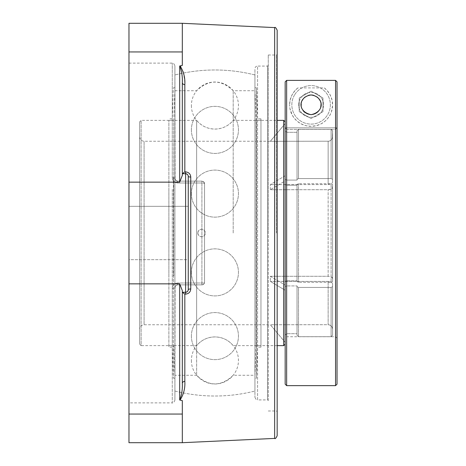 <?xml version="1.0" encoding="UTF-8"?>
<svg xmlns="http://www.w3.org/2000/svg" width="466" height="466" viewBox="0 0 466 466"><rect width="100%" height="100%" fill="white"/><g stroke="black" fill="none" stroke-linecap="round" stroke-linejoin="round"><path stroke-width="0.35" stroke-dasharray="2.33 1.75" d="M268.27 400.661L268.27 65.339L268.27 400.661L267.531 399.921L267.531 66.079L267.531 399.921L257.57 399.921L257.57 66.079A2.633 2.633 0 0 0 254.931 68.712L254.931 397.288L254.931 68.712M268.27 65.339L267.531 66.079L257.57 66.079L257.57 399.921C257.016 400.632 256.137 399.758 254.931 397.288M268.27 233L268.27 55.017L268.27 233M276.42 233L276.42 55.017L276.42 233M277.165 233L277.165 411.728L277.165 233M277.165 30.22L277.165 435.78M182.317 173.719L182.317 175.426L182.317 173.719L185.608 173.719A2.633 2.633 0 0 1 188.247 176.358L188.247 289.642A2.633 0.705 0 0 1 190.757 288.943C190.495 292.054 188.736 293.79 185.485 294.145L184.827 294.145L184.827 381.386A2.633 1.864 180 0 0 182.317 383.25L182.317 292.281L186.948 291.914L187.891 290.959L188.247 289.642L188.247 176.358L187.903 175.059L186.959 174.092L182.317 173.719L182.317 82.75L182.317 173.719L186.633 173.929M187.489 174.511L188.054 175.367M188.247 233L188.247 259.679L188.247 233L188.247 259.679L128.966 259.679L128.966 206.321L128.966 259.679L128.966 206.321L128.966 259.679L188.247 259.679L188.247 233M188.048 290.633L186.633 292.071M182.317 442.7L182.317 400.591L182.317 442.7L182.317 400.591L179.684 400.009M184.827 381.386C185.241 388.353 183.633 394.586 180.004 400.078L179.684 399.915C181.723 395.057 182.596 389.5 182.317 383.25L182.317 292.281M182.392 173.719L184.827 171.855L185.485 171.855C188.724 172.204 190.483 173.94 190.757 177.057L190.757 288.943M183.237 72.195L184.565 79.639L184.827 84.614A2.633 1.864 0 0 1 182.317 82.75C182.596 76.5 181.723 70.943 179.684 66.085L180.802 66.452L183.091 71.659M179.684 65.991L182.317 65.409L182.317 23.3M182.392 292.281L184.827 294.145M185.485 171.855L185.608 292.281A2.633 2.633 0 0 0 188.247 289.642A2.633 2.633 0 0 1 185.608 292.281L185.485 294.145M188.247 176.358A2.633 0.705 0 0 0 190.757 177.057M179.684 399.915L179.684 283.852L182.317 290.574M128.966 442.7L128.966 23.3M182.317 82.75L182.317 175.426L179.684 182.148L179.684 66.085M254.931 233L254.931 74.968L254.931 233M174.907 178.495L175.653 180.33L177.54 181.128L175.653 180.336L174.907 178.495A2.633 0.856 180 0 0 172.274 177.639A2.633 0.856 180 0 1 174.907 178.495L174.907 65.747L175.105 179.503L176.509 180.919L177.54 181.128L201.912 181.128A2.633 2.633 0 0 1 204.545 183.767L204.545 282.233L203.805 284.068L201.912 284.872A2.633 2.633 0 0 0 204.545 282.233L204.545 183.767A2.633 2.633 0 0 0 201.912 181.128L203.782 181.909L204.545 183.767L203.805 181.932L201.941 181.128L177.54 181.128L176.509 180.919L175.105 179.503L174.907 74.968L174.907 178.495M172.274 177.639C172.519 180.82 174.272 182.602 177.54 182.992C174.278 182.608 172.525 180.825 172.274 177.639L172.274 63.114L172.274 177.639M177.54 283.008C174.278 283.392 172.525 285.175 172.274 288.361A2.633 0.856 0 0 0 174.907 287.505A2.633 0.856 0 0 1 172.274 288.361C172.519 285.18 174.272 283.398 177.54 283.008L177.54 284.872L175.653 285.664L174.907 287.505L175.653 285.67L177.54 284.872L175.665 285.652L174.907 287.505L174.907 400.253L175.105 286.497L176.509 285.081L177.54 284.872L201.912 284.872A2.633 2.633 0 0 0 204.545 282.233L204.545 183.767L204.545 282.233A2.633 0.775 0 0 1 201.912 283.008A2.633 0.775 0 0 0 204.545 282.233L203.782 284.091L201.912 284.872L177.54 284.872L177.54 283.008L201.912 283.008L201.912 181.128L177.54 181.128L201.912 181.128L201.912 182.992A2.633 0.775 0 0 1 204.545 183.767A2.633 0.775 0 0 0 201.912 182.992L177.54 182.992L177.54 181.128L177.54 182.992L201.912 182.992L201.912 283.008L177.54 283.008M174.907 287.505L174.907 391.032L174.907 287.505M128.966 402.886L128.966 63.114L128.966 402.886L172.274 402.886L172.274 288.361L172.274 402.886C172.845 403.585 173.725 402.711 174.907 400.253M233.192 233L233.192 90.73L233.192 233M277.165 345.632L233.192 345.632C228.41 339.982 222.323 337.081 214.919 336.924C207.521 337.081 201.429 339.982 196.646 345.632L141.116 345.632L141.116 120.368L141.116 345.632L139.637 344.147L139.637 121.853L141.116 120.368L196.646 120.368L196.646 345.632L196.646 120.368C201.429 126.018 207.521 128.919 214.919 129.076C222.323 128.919 228.41 126.018 233.192 120.368L277.165 120.368M285.163 281.516L286.648 280.777L285.163 281.516L285.163 184.484L285.163 281.516M285.163 180.878L285.163 175.746L285.163 180.878L270.344 189.714L285.163 180.878M285.163 179.346L285.163 130.829L285.163 179.346L286.648 180.092L285.163 179.346M285.163 123.624L285.163 130.829L286.648 132.309L285.163 130.829L285.163 123.583L270.344 141.297L329.013 141.21L330.796 140.417L332.328 138.35L332.59 130.789L331.105 129.303L298.502 129.303L297.023 130.789L297.023 179.328L298.502 178.583L298.502 129.303L298.502 178.583L297.023 179.328L297.023 130.789L298.502 129.303L331.105 129.303L331.105 178.583L298.502 178.583L331.105 178.583L331.105 129.303L332.59 130.789L332.328 138.35L330.796 140.417L329.013 141.21L270.344 141.297L285.163 123.624M285.163 290.254L285.163 285.122L285.163 290.254L285.163 286.654L285.163 290.254L270.344 281.417L285.163 290.254M285.163 335.171L285.163 286.654L285.163 342.376L285.163 335.171L286.648 333.691L285.163 335.171M285.163 342.376L270.344 324.703L285.163 342.376M285.163 121.853L285.163 344.147L285.163 81.865L285.163 127.824L337.035 127.824L337.035 81.865L337.035 127.824L285.169 127.824L285.163 121.853M286.648 285.908L285.163 286.654L286.648 285.908L297.023 285.908L286.648 285.908L286.648 333.691L297.023 333.691L297.023 335.211L297.023 286.672L298.502 287.417L298.502 336.697L297.023 335.211L298.502 336.697L298.502 287.417L297.023 286.672L297.023 335.211L297.023 285.908L297.023 333.691L286.648 333.691L286.648 285.908M285.163 184.484L286.648 185.223L297.023 185.223L297.023 184.46L297.023 281.54L298.502 282.28L298.502 183.72L297.023 184.46L298.502 183.72L298.502 282.28L297.023 281.54L297.023 184.46L297.023 280.777L286.648 280.777L297.023 280.777L297.023 281.54L297.023 185.223L286.648 185.223L285.163 184.484M286.648 132.309L297.023 132.309L297.023 130.789L297.023 180.092L297.023 132.309L286.648 132.309L286.648 180.092L297.023 180.092L286.648 180.092L286.648 132.309M270.344 276.286L285.163 285.122L270.344 276.286L270.344 281.417L270.344 276.286L328.146 276.286L270.344 276.286M332.59 278.511L331.431 277.014L328.146 276.286L330.615 276.658L332.188 277.585L332.59 278.511L332.59 281.54L332.59 187.489L331.431 188.986L328.303 189.714L270.344 189.714L328.571 189.703L330.615 189.342L332.287 188.293L332.59 184.46L332.59 278.511M331.105 282.28L332.59 281.54L331.105 282.28L298.502 282.28L331.105 282.28L331.105 183.72L332.59 184.46L331.105 183.72L298.502 183.72L331.105 183.72L331.105 282.28M328.146 281.417L270.344 281.417L328.571 281.429L331.431 282.146L332.59 283.643L331.431 282.146L328.146 281.417L328.146 324.703L270.344 324.755L328.355 324.709L329.94 325.087L331.285 326.008L332.211 327.359L332.59 329.153L332.211 327.359L331.285 326.008L329.94 325.087L328.146 324.703L328.146 281.417M332.59 286.672L332.59 335.211L332.59 283.643L332.59 335.211L331.105 336.697L332.59 335.211L332.59 286.672L331.105 287.417L332.59 286.672M298.502 287.417L331.105 287.417L298.502 287.417M298.502 336.697L331.105 336.697L331.105 287.417L331.105 336.697L298.502 336.697M332.59 179.328L331.105 178.583L332.59 179.328L332.59 182.357L332.59 130.789L332.59 179.328M328.146 184.583L331.431 183.854L332.59 182.357L331.431 183.854L328.571 184.571L270.344 184.583L328.146 184.583L328.146 141.297L328.146 184.583M285.163 175.746L270.344 184.583L285.163 175.746M270.344 189.714L270.344 184.583L270.344 189.714M332.59 136.847L332.59 182.357L332.59 136.847M332.59 184.46L332.59 281.54L332.59 184.46M285.163 342.417L270.344 324.755L144.081 324.755L144.081 141.245L144.081 324.755C141.379 325.018 139.899 326.497 139.637 329.2L139.637 136.8L139.637 329.2M139.637 121.853L139.637 344.147M283.683 345.632L283.683 120.368M254.931 375.27L254.931 90.73L254.931 375.27L233.192 375.27C221.012 386.768 208.826 386.768 196.646 375.27L174.907 375.27L174.907 90.73L174.907 375.27M254.931 74.968L254.931 391.032L254.931 74.968A163.018 163.018 0 0 0 174.907 74.968L174.907 391.032L174.907 74.968A163.018 163.018 0 0 1 254.931 74.968M197.922 233A3.716 3.705 90 0 1 201.632 229.284A3.716 3.705 90 0 1 205.337 233A3.716 3.705 90 0 1 201.632 236.716A3.716 3.705 90 0 1 197.922 233M196.646 233L196.646 375.27L196.646 233M260.954 345.632L260.954 120.368L260.954 345.632L256.102 345.632L256.102 120.368L256.102 345.632L254.931 375.975L254.931 90.025L254.931 375.975M260.954 118.865L260.954 347.135L260.954 118.865L257.552 118.865L257.552 347.135L256.44 378.235L254.931 378.235L254.931 87.765L254.931 378.235M260.954 347.135L257.552 347.135L257.552 118.865L256.44 87.765L256.44 378.235L256.44 87.765L254.931 87.765M168.884 276.006L168.884 120.368L168.884 276.006M168.884 189.417L168.884 347.135L168.884 189.417M173.736 276.006L173.736 120.368L173.736 276.006M174.907 287.598L174.907 90.025L174.907 287.598M174.907 288.46L174.907 87.765L174.907 288.46M173.399 177.54L173.399 378.235L173.399 177.54M172.286 189.417L172.286 347.135L172.286 189.417M335.555 385.644L335.555 80.385L286.648 80.385L286.648 385.644M311.102 94.988A9.85 9.85 0 0 0 301.252 104.838A9.85 9.85 0 0 0 311.102 114.688A9.85 9.85 0 0 0 320.952 104.838A9.85 9.85 0 0 0 311.09 94.988M285.169 127.824L285.163 338.223L285.163 127.824L286.648 129.356L285.169 127.824M337.035 127.824L335.555 129.356L286.648 129.356L286.648 336.737L286.648 129.356L335.555 129.356L335.555 336.737L335.555 129.356L337.035 127.824M298.654 104.838A12.448 12.448 0 0 1 317.323 94.056A12.448 12.448 0 0 1 317.323 115.62A12.448 12.448 0 0 1 298.654 104.838A12.448 12.448 0 0 1 317.323 94.056A12.448 12.448 0 0 1 317.323 115.62A12.448 12.448 0 0 1 298.654 104.838M324.336 87.911A21.488 21.488 0 0 1 320.515 124.154A21.488 21.488 0 0 1 289.613 104.838L289.934 108.531L292.217 115.096L294.366 118.323L297.256 121.276L301.106 123.857L305.888 125.686L311.102 126.327L316.315 125.686L321.097 123.857L324.942 121.276L327.831 118.323L329.98 115.096L331.437 111.782L332.578 105.485L332.019 99.928L330.144 94.878L327.208 90.614L324.336 87.911L297.861 87.911L294.99 90.614L292.06 94.878L290.178 99.928L289.613 104.838A21.488 21.488 0 0 1 297.861 87.911M322.955 111.683L311.102 118.527L322.955 111.683L322.955 97.994L311.102 91.15L299.242 97.994L299.242 111.683L311.102 118.527L299.242 111.683L299.242 97.994L311.102 91.15L322.955 97.994L322.955 111.683M320.666 107.18A9.85 9.85 0 0 1 306.174 113.366A9.85 9.85 0 0 1 302.568 99.91A9.85 9.85 0 0 1 316.024 96.305A9.85 9.85 0 0 1 319.629 109.76A9.85 9.85 0 0 1 304.805 112.417M305.207 96.945A9.85 9.85 0 0 1 308.509 95.332M313.688 95.332A9.85 9.85 0 0 1 316.991 96.945M319.851 100.318A9.85 9.85 0 0 1 320.946 104.489M303.011 110.459A9.85 9.85 0 0 1 301.257 105.159M301.257 104.489A9.85 9.85 0 0 1 302.347 100.318M294.413 95.204A19.263 19.263 0 0 0 301.467 121.521A19.263 19.263 0 0 0 327.784 114.473A19.263 19.263 0 0 0 320.73 88.156A19.263 19.263 0 0 0 294.413 95.204A19.263 19.263 0 0 1 320.73 88.156A19.263 19.263 0 0 1 327.784 114.473A19.263 19.263 0 0 1 301.467 121.521A19.263 19.263 0 0 1 294.413 95.204M184.827 84.614L184.827 171.855M274.649 438.413L274.649 27.587M128.966 414.053L182.317 414.053M128.966 283.852L179.684 283.852M128.966 182.148L179.684 182.148M201.912 284.872L201.912 283.008L201.912 284.872M128.966 51.947L182.317 51.947M286.648 280.777L286.648 185.223L286.648 280.777M328.146 276.286L328.146 189.714L328.146 276.286M268.27 410.983L276.42 410.983L277.165 411.728M268.27 55.017L276.42 55.017L277.165 54.272M128.966 63.114L172.274 63.114C172.845 62.415 173.725 63.289 174.907 65.747M174.907 391.032A163.018 163.018 0 0 0 254.931 391.032A163.018 163.018 0 0 1 174.907 391.032M188.247 206.321L128.966 206.321L188.247 206.321M139.637 136.8C139.899 139.503 141.379 140.982 144.081 141.245L270.344 141.245L285.163 123.583M174.907 90.73L196.646 90.73C208.826 79.232 221.012 79.232 233.192 90.73L254.931 90.73M197.817 233A3.763 3.763 0 0 0 203.461 236.262A3.763 3.763 0 0 0 203.461 229.738A3.763 3.763 0 0 0 197.817 233M191.392 193.617A23.527 23.527 0 0 0 226.686 213.987A23.527 23.527 0 0 0 226.686 173.241A23.527 23.527 0 0 0 191.392 193.617A23.527 23.527 0 0 0 226.686 213.987A23.527 23.527 0 0 0 226.686 173.241A23.527 23.527 0 0 0 191.392 193.617M191.392 336.108A23.527 23.527 0 0 0 226.686 356.484A23.527 23.527 0 0 0 226.686 315.732A23.527 23.527 0 0 0 191.392 336.108A23.527 23.527 0 0 0 226.686 356.484A23.527 23.527 0 0 0 226.686 315.732A23.527 23.527 0 0 0 191.392 336.108M191.392 105.549A23.527 23.527 0 0 0 226.686 125.925A23.527 23.527 0 0 0 226.686 85.173A23.527 23.527 0 0 0 191.392 105.549M191.392 129.892A23.527 23.527 0 0 0 226.686 150.268A23.527 23.527 0 0 0 226.686 109.516A23.527 23.527 0 0 0 191.392 129.892A23.527 23.527 0 0 0 226.686 150.268A23.527 23.527 0 0 0 226.686 109.516A23.527 23.527 0 0 0 191.392 129.892M191.392 272.383A23.527 23.527 0 0 0 226.686 292.759A23.527 23.527 0 0 0 226.686 252.013A23.527 23.527 0 0 0 191.392 272.383A23.527 23.527 0 0 0 226.686 292.759A23.527 23.527 0 0 0 226.686 252.013A23.527 23.527 0 0 0 191.392 272.383M191.392 360.451A23.527 23.527 0 0 0 226.686 380.827A23.527 23.527 0 0 0 226.686 340.075A23.527 23.527 0 0 0 191.392 360.451M254.931 90.025L256.102 120.368L260.954 120.368M174.907 90.025L173.736 120.368L168.884 120.368M174.907 375.975L173.736 345.632L168.884 345.632M174.907 87.765L173.399 87.765L172.286 118.865L168.884 118.865M174.907 378.235L173.399 378.235L172.286 347.135L168.884 347.135M337.035 338.223L335.555 336.737L286.648 336.737L285.163 338.223"/><path stroke-width="0.7" d="M274.649 438.413C275.121 439.112 275.959 438.238 277.165 435.78L277.165 30.22C275.959 27.762 275.121 26.888 274.649 27.587L274.649 438.413L182.317 442.7L182.317 400.591L179.684 400.009M182.317 82.75A2.633 1.864 180 0 0 184.827 84.614C185.235 77.647 183.627 71.415 180.004 65.922L179.684 66.085C181.717 70.943 182.596 76.5 182.317 82.75L182.317 175.426L179.684 182.148L179.684 66.085M182.392 173.719L184.827 171.855L184.827 84.614M188.054 175.367L188.247 176.358A2.633 2.633 0 0 0 185.608 173.719L185.485 171.855L184.827 171.855M186.633 173.929L187.489 174.511M188.247 176.358L188.247 289.642L188.247 176.358A2.633 0.705 180 0 0 190.757 177.057C190.495 173.946 188.736 172.21 185.485 171.855M188.048 290.633L188.247 289.642A2.633 0.705 180 0 1 190.757 288.943L190.757 177.057M186.633 292.071L185.608 292.281L185.485 294.145C188.73 293.796 190.483 292.06 190.757 288.943M182.392 292.281L184.827 294.145L185.485 294.145M182.317 290.574L179.684 283.852L179.684 399.915C181.717 395.052 182.596 389.494 182.317 383.25L182.317 290.574L182.317 383.25A2.633 1.864 180 0 1 184.827 381.386L184.827 294.145M179.684 399.915L180.004 400.078C183.627 394.58 185.235 388.347 184.827 381.386M183.091 71.659L183.237 72.195M274.649 27.587L182.317 23.3L182.317 65.409L179.684 65.991M182.317 23.3L128.966 23.3L128.966 442.7L182.317 442.7M182.317 173.719L185.608 173.719L185.608 292.281A2.633 2.633 0 0 0 188.247 289.642A2.633 2.633 0 0 1 185.608 292.281L182.317 292.281M337.035 384.165L337.035 81.865L337.035 384.165L335.555 385.644L335.555 80.385L337.035 81.865L335.555 80.385L286.648 80.385L285.163 81.865L285.163 384.165L285.163 121.853L283.683 120.368L283.683 345.632L277.165 345.632M335.555 385.644L286.648 385.644L286.648 80.385L285.163 81.865L285.163 121.853M311.102 94.988C323.491 96.439 325.693 111.45 311.102 114.688C296.51 111.45 298.706 96.439 311.102 94.988A9.85 9.85 0 0 1 313.688 95.332M337.035 127.824L337.035 338.223L337.035 127.824M302.347 100.318A9.85 9.85 0 0 1 305.207 96.945M308.509 95.332A9.85 9.85 0 0 1 311.09 94.988M316.991 96.945A9.85 9.85 0 0 1 319.851 100.318M320.946 104.489A9.85 9.85 0 0 1 320.666 107.18M304.805 112.417A9.85 9.85 0 0 1 303.011 110.459M301.257 105.159A9.85 9.85 0 0 1 301.257 104.489M128.966 51.947L182.317 51.947M128.966 182.148L179.684 182.148M128.966 414.053L182.317 414.053M128.966 283.852L179.684 283.852M277.165 120.368L283.683 120.368M285.163 344.147L283.683 345.632M285.163 384.165L286.648 385.644"/></g></svg>
